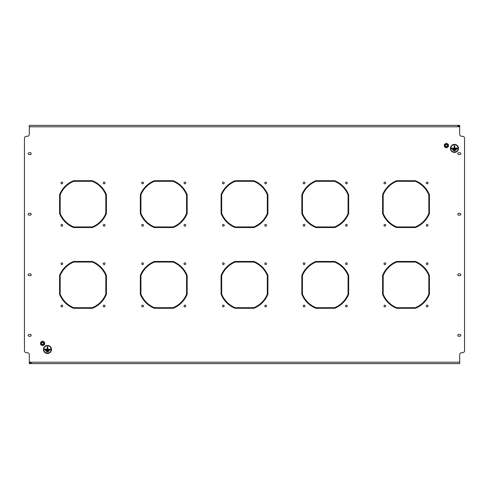 <?xml version="1.0" encoding="UTF-8"?>
<svg xmlns="http://www.w3.org/2000/svg" width="489" height="489" viewBox="0 0 489 489"><rect width="100%" height="100%" fill="white"/><g stroke="black" fill="none" stroke-linecap="round" stroke-linejoin="round"><path stroke-width="0.73" d="M304.097 262.85A0.868 0.868 0 0 0 303.229 263.718A0.868 0.868 0 0 0 304.097 264.586A0.868 0.868 0 0 0 304.965 263.718A0.868 0.868 0 0 0 304.097 262.85M304.097 224.414A0.868 0.868 0 0 0 303.229 225.282A0.868 0.868 0 0 0 304.097 226.15A0.868 0.868 0 0 0 304.965 225.282A0.868 0.868 0 0 0 304.097 224.414M346.408 224.414A0.868 0.868 0 0 0 345.54 225.282A0.868 0.868 0 0 0 346.408 226.15A0.868 0.868 0 0 0 347.276 225.282A0.868 0.868 0 0 0 346.408 224.414M346.408 182.097A0.868 0.868 0 0 0 345.54 182.965A0.868 0.868 0 0 0 346.408 183.833A0.868 0.868 0 0 0 347.276 182.965A0.868 0.868 0 0 0 346.408 182.097M265.655 262.85A0.868 0.868 0 0 0 264.787 263.718A0.868 0.868 0 0 0 265.655 264.586A0.868 0.868 0 0 0 266.523 263.718A0.868 0.868 0 0 0 265.655 262.85M265.655 305.167A0.868 0.868 0 0 0 264.787 306.035A0.868 0.868 0 0 0 265.655 306.903A0.868 0.868 0 0 0 266.523 306.035A0.868 0.868 0 0 0 265.655 305.167M223.345 305.167A0.868 0.868 0 0 0 222.477 306.035A0.868 0.868 0 0 0 223.345 306.903A0.868 0.868 0 0 0 224.213 306.035A0.868 0.868 0 0 0 223.345 305.167M304.097 182.097A0.868 0.868 0 0 0 303.229 182.965A0.868 0.868 0 0 0 304.097 183.833A0.868 0.868 0 0 0 304.965 182.965A0.868 0.868 0 0 0 304.097 182.097M384.849 262.85A0.868 0.868 0 0 0 383.981 263.718A0.868 0.868 0 0 0 384.849 264.586A0.868 0.868 0 0 0 385.717 263.718A0.868 0.868 0 0 0 384.849 262.85M384.849 224.414A0.868 0.868 0 0 0 383.981 225.282A0.868 0.868 0 0 0 384.849 226.15A0.868 0.868 0 0 0 385.717 225.282A0.868 0.868 0 0 0 384.849 224.414M427.16 224.414A0.868 0.868 0 0 0 426.292 225.282A0.868 0.868 0 0 0 427.16 226.15A0.868 0.868 0 0 0 428.028 225.282A0.868 0.868 0 0 0 427.16 224.414M427.16 182.097A0.868 0.868 0 0 0 426.292 182.965A0.868 0.868 0 0 0 427.16 183.833A0.868 0.868 0 0 0 428.028 182.965A0.868 0.868 0 0 0 427.16 182.097M346.408 262.85A0.868 0.868 0 0 0 345.54 263.718A0.868 0.868 0 0 0 346.408 264.586A0.868 0.868 0 0 0 347.276 263.718A0.868 0.868 0 0 0 346.408 262.85M346.408 305.167A0.868 0.868 0 0 0 345.54 306.035A0.868 0.868 0 0 0 346.408 306.903A0.868 0.868 0 0 0 347.276 306.035A0.868 0.868 0 0 0 346.408 305.167M304.097 305.167A0.868 0.868 0 0 0 303.229 306.035A0.868 0.868 0 0 0 304.097 306.903A0.868 0.868 0 0 0 304.965 306.035A0.868 0.868 0 0 0 304.097 305.167M384.849 182.097A0.868 0.868 0 0 0 383.981 182.965A0.868 0.868 0 0 0 384.849 183.833A0.868 0.868 0 0 0 385.717 182.965A0.868 0.868 0 0 0 384.849 182.097M142.592 262.85A0.868 0.868 0 0 0 141.724 263.718A0.868 0.868 0 0 0 142.592 264.586A0.868 0.868 0 0 0 143.46 263.718A0.868 0.868 0 0 0 142.592 262.85M142.592 224.414A0.868 0.868 0 0 0 141.724 225.282A0.868 0.868 0 0 0 142.592 226.15A0.868 0.868 0 0 0 143.46 225.282A0.868 0.868 0 0 0 142.592 224.414M184.903 224.414A0.868 0.868 0 0 0 184.035 225.282A0.868 0.868 0 0 0 184.903 226.15A0.868 0.868 0 0 0 185.771 225.282A0.868 0.868 0 0 0 184.903 224.414M184.903 182.097A0.868 0.868 0 0 0 184.035 182.965A0.868 0.868 0 0 0 184.903 183.833A0.868 0.868 0 0 0 185.771 182.965A0.868 0.868 0 0 0 184.903 182.097M104.151 262.85A0.868 0.868 0 0 0 103.283 263.718A0.868 0.868 0 0 0 104.151 264.586A0.868 0.868 0 0 0 105.019 263.718A0.868 0.868 0 0 0 104.151 262.85M104.151 305.167A0.868 0.868 0 0 0 103.283 306.035A0.868 0.868 0 0 0 104.151 306.903A0.868 0.868 0 0 0 105.019 306.035A0.868 0.868 0 0 0 104.151 305.167M61.84 305.167A0.868 0.868 0 0 0 60.972 306.035A0.868 0.868 0 0 0 61.84 306.903A0.868 0.868 0 0 0 62.708 306.035A0.868 0.868 0 0 0 61.84 305.167M142.592 182.097A0.868 0.868 0 0 0 141.724 182.965A0.868 0.868 0 0 0 142.592 183.833A0.868 0.868 0 0 0 143.46 182.965A0.868 0.868 0 0 0 142.592 182.097M223.345 262.85A0.868 0.868 0 0 0 222.477 263.718A0.868 0.868 0 0 0 223.345 264.586A0.868 0.868 0 0 0 224.213 263.718A0.868 0.868 0 0 0 223.345 262.85M223.345 224.414A0.868 0.868 0 0 0 222.477 225.282A0.868 0.868 0 0 0 223.345 226.15A0.868 0.868 0 0 0 224.213 225.282A0.868 0.868 0 0 0 223.345 224.414M265.655 224.414A0.868 0.868 0 0 0 264.787 225.282A0.868 0.868 0 0 0 265.655 226.15A0.868 0.868 0 0 0 266.523 225.282A0.868 0.868 0 0 0 265.655 224.414M265.655 182.097A0.868 0.868 0 0 0 264.787 182.965A0.868 0.868 0 0 0 265.655 183.833A0.868 0.868 0 0 0 266.523 182.965A0.868 0.868 0 0 0 265.655 182.097M184.903 262.85A0.868 0.868 0 0 0 184.035 263.718A0.868 0.868 0 0 0 184.903 264.586A0.868 0.868 0 0 0 185.771 263.718A0.868 0.868 0 0 0 184.903 262.85M184.903 305.167A0.868 0.868 0 0 0 184.035 306.035A0.868 0.868 0 0 0 184.903 306.903A0.868 0.868 0 0 0 185.771 306.035A0.868 0.868 0 0 0 184.903 305.167M142.592 305.167A0.868 0.868 0 0 0 141.724 306.035A0.868 0.868 0 0 0 142.592 306.903A0.868 0.868 0 0 0 143.46 306.035A0.868 0.868 0 0 0 142.592 305.167M223.345 182.097A0.868 0.868 0 0 0 222.477 182.965A0.868 0.868 0 0 0 223.345 183.833A0.868 0.868 0 0 0 224.213 182.965A0.868 0.868 0 0 0 223.345 182.097M427.16 262.85A0.868 0.868 0 0 0 426.292 263.718A0.868 0.868 0 0 0 427.16 264.586A0.868 0.868 0 0 0 428.028 263.718A0.868 0.868 0 0 0 427.16 262.85M427.16 305.167A0.868 0.868 0 0 0 426.292 306.035A0.868 0.868 0 0 0 427.16 306.903A0.868 0.868 0 0 0 428.028 306.035A0.868 0.868 0 0 0 427.16 305.167M384.849 305.167A0.868 0.868 0 0 0 383.981 306.035A0.868 0.868 0 0 0 384.849 306.903A0.868 0.868 0 0 0 385.717 306.035A0.868 0.868 0 0 0 384.849 305.167M61.84 262.85A0.868 0.868 0 0 0 60.972 263.718A0.868 0.868 0 0 0 61.84 264.586A0.868 0.868 0 0 0 62.708 263.718A0.868 0.868 0 0 0 61.84 262.85M61.84 224.414A0.868 0.868 0 0 0 60.972 225.282A0.868 0.868 0 0 0 61.84 226.15A0.868 0.868 0 0 0 62.708 225.282A0.868 0.868 0 0 0 61.84 224.414M104.151 224.414A0.868 0.868 0 0 0 103.283 225.282A0.868 0.868 0 0 0 104.151 226.15A0.868 0.868 0 0 0 105.019 225.282A0.868 0.868 0 0 0 104.151 224.414M104.151 182.097A0.868 0.868 0 0 0 103.283 182.965A0.868 0.868 0 0 0 104.151 183.833A0.868 0.868 0 0 0 105.019 182.965A0.868 0.868 0 0 0 104.151 182.097M61.84 182.097A0.868 0.868 0 0 0 60.972 182.965A0.868 0.868 0 0 0 61.84 183.833A0.868 0.868 0 0 0 62.708 182.965A0.868 0.868 0 0 0 61.84 182.097M301.835 203.919L302.44 203.919L302.44 194.842A24.627 24.627 0 0 1 315.967 181.309L325.051 181.309L325.051 180.704L315.851 180.704A25.232 25.232 0 0 0 301.835 194.72L301.835 203.919M325.454 180.704L325.454 181.309L334.537 181.309A24.627 24.627 0 0 1 348.064 194.842L348.064 203.919L348.669 203.919L348.669 194.72A25.232 25.232 0 0 0 334.653 180.704L325.454 180.704M221.083 284.671L221.688 284.671L221.688 275.594A24.627 24.627 0 0 1 235.215 262.061L244.298 262.061L244.298 261.456L235.099 261.456A25.232 25.232 0 0 0 221.083 275.472L221.083 284.671M244.702 261.456L244.702 262.061L253.785 262.061A24.627 24.627 0 0 1 267.312 275.594L267.312 284.671L267.917 284.671L267.917 275.472A25.232 25.232 0 0 0 253.901 261.456L244.702 261.456M382.587 203.919L383.193 203.919L383.193 194.842A24.627 24.627 0 0 1 396.72 181.309L405.803 181.309L405.803 180.704L396.603 180.704A25.232 25.232 0 0 0 382.587 194.72L382.587 203.919M406.206 180.704L406.206 181.309L415.289 181.309A24.627 24.627 0 0 1 428.816 194.842L428.816 203.919L429.421 203.919L429.421 194.72A25.232 25.232 0 0 0 415.405 180.704L406.206 180.704M301.835 284.671L302.44 284.671L302.44 275.594A24.627 24.627 0 0 1 315.967 262.061L325.051 262.061L325.051 261.456L315.851 261.456A25.232 25.232 0 0 0 301.835 275.472L301.835 284.671M325.454 261.456L325.454 262.061L334.537 262.061A24.627 24.627 0 0 1 348.064 275.594L348.064 284.671L348.669 284.671L348.669 275.472A25.232 25.232 0 0 0 334.653 261.456L325.454 261.456M140.331 203.919L140.936 203.919L140.936 194.842A24.627 24.627 0 0 1 154.463 181.309L163.546 181.309L163.546 180.704L154.347 180.704A25.232 25.232 0 0 0 140.331 194.72L140.331 203.919M163.949 180.704L163.949 181.309L173.033 181.309A24.627 24.627 0 0 1 186.56 194.842L186.56 203.919L187.165 203.919L187.165 194.72A25.232 25.232 0 0 0 173.149 180.704L163.949 180.704M59.579 284.671L60.184 284.671L60.184 275.594A24.627 24.627 0 0 1 73.711 262.061L82.794 262.061L82.794 261.456L73.594 261.456A25.232 25.232 0 0 0 59.579 275.472L59.579 284.671M83.197 261.456L83.197 262.061L92.28 262.061A24.627 24.627 0 0 1 105.807 275.594L105.807 284.671L106.413 284.671L106.413 275.472A25.232 25.232 0 0 0 92.397 261.456L83.197 261.456M221.083 203.919L221.688 203.919L221.688 194.842A24.627 24.627 0 0 1 235.215 181.309L244.298 181.309L244.298 180.704L235.099 180.704A25.232 25.232 0 0 0 221.083 194.72L221.083 203.919M244.702 180.704L244.702 181.309L253.785 181.309A24.627 24.627 0 0 1 267.312 194.842L267.312 203.919L267.917 203.919L267.917 194.72A25.232 25.232 0 0 0 253.901 180.704L244.702 180.704M140.331 284.671L140.936 284.671L140.936 275.594A24.627 24.627 0 0 1 154.463 262.061L163.546 262.061L163.546 261.456L154.347 261.456A25.232 25.232 0 0 0 140.331 275.472L140.331 284.671M163.949 261.456L163.949 262.061L173.033 262.061A24.627 24.627 0 0 1 186.56 275.594L186.56 284.671L187.165 284.671L187.165 275.472A25.232 25.232 0 0 0 173.149 261.456L163.949 261.456M406.206 261.456L406.206 262.061L415.289 262.061A24.627 24.627 0 0 1 428.816 275.594L428.816 284.671L429.421 284.671L429.421 275.472A25.232 25.232 0 0 0 415.405 261.456L406.206 261.456M382.587 284.671L383.193 284.671L383.193 275.594A24.627 24.627 0 0 1 396.72 262.061L405.803 262.061L405.803 261.456L396.603 261.456A25.232 25.232 0 0 0 382.587 275.472L382.587 284.671M59.579 203.919L60.184 203.919L60.184 194.842A24.627 24.627 0 0 1 73.711 181.309L82.794 181.309L82.794 180.704L73.594 180.704A25.232 25.232 0 0 0 59.579 194.72L59.579 203.919M83.197 180.704L83.197 181.309L92.28 181.309A24.627 24.627 0 0 1 105.807 194.842L105.807 203.919L106.413 203.919L106.413 194.72A25.232 25.232 0 0 0 92.397 180.704L83.197 180.704M458.694 152.745A0.911 0.911 0 0 0 457.79 153.656A0.911 0.911 0 0 0 458.694 154.561L459.904 154.561A0.911 0.911 0 0 0 460.815 153.656A0.911 0.911 0 0 0 459.904 152.745L458.694 152.745M30.306 275.692A0.911 0.911 0 0 0 31.21 274.781A0.911 0.911 0 0 0 30.306 273.877L29.095 273.877A0.911 0.911 0 0 0 28.185 274.781A0.911 0.911 0 0 0 29.095 275.692L30.306 275.692M30.306 336.255A0.911 0.911 0 0 0 31.21 335.344A0.911 0.911 0 0 0 30.306 334.439L29.095 334.439A0.911 0.911 0 0 0 28.185 335.344A0.911 0.911 0 0 0 29.095 336.255L30.306 336.255M30.306 215.123A0.911 0.911 0 0 0 31.21 214.219A0.911 0.911 0 0 0 30.306 213.308L29.095 213.308A0.911 0.911 0 0 0 28.185 214.219A0.911 0.911 0 0 0 29.095 215.123L30.306 215.123M458.694 273.877A0.911 0.911 0 0 0 457.79 274.781A0.911 0.911 0 0 0 458.694 275.692L459.904 275.692A0.911 0.911 0 0 0 460.815 274.781A0.911 0.911 0 0 0 459.904 273.877L458.694 273.877M458.694 334.439A0.911 0.911 0 0 0 457.79 335.344A0.911 0.911 0 0 0 458.694 336.255L459.904 336.255A0.911 0.911 0 0 0 460.815 335.344A0.911 0.911 0 0 0 459.904 334.439L458.694 334.439M458.694 213.308A0.911 0.911 0 0 0 457.79 214.219A0.911 0.911 0 0 0 458.694 215.123L459.904 215.123A0.911 0.911 0 0 0 460.815 214.219A0.911 0.911 0 0 0 459.904 213.308L458.694 213.308M30.306 154.561A0.911 0.911 0 0 0 31.21 153.656A0.911 0.911 0 0 0 30.306 152.745L29.095 152.745A0.911 0.911 0 0 0 28.185 153.656A0.911 0.911 0 0 0 29.095 154.561L30.306 154.561M29.297 126.804L29.297 125.392L459.703 125.392L459.703 126.804L29.297 126.804L29.297 134.273A2.017 2.017 0 0 1 27.274 136.29L26.467 136.29A2.017 2.017 0 0 0 24.45 138.314L24.45 350.686A2.017 2.017 0 0 0 26.467 352.71L27.274 352.71A2.017 2.017 0 0 1 29.297 354.727L29.297 363.608L31.314 363.608M459.703 126.804L459.703 134.273A2.017 2.017 0 0 0 461.726 136.29L462.533 136.29A2.017 2.017 0 0 1 464.55 138.314L464.55 350.686A2.017 2.017 0 0 1 462.533 352.71L461.726 352.71A2.017 2.017 0 0 0 459.703 354.727L459.703 363.608L29.297 363.608M60.184 213.406L60.184 204.329L59.579 204.329L59.579 213.528A25.232 25.232 0 0 0 73.594 227.544L82.794 227.544L82.794 226.939L73.711 226.939A24.627 24.627 0 0 1 60.184 213.406M83.197 226.939L92.28 226.939A24.627 24.627 0 0 0 105.807 213.406L105.807 204.329L106.413 204.329L106.413 213.528A25.232 25.232 0 0 1 92.397 227.544L83.197 227.544L83.197 226.939M60.184 294.158L60.184 285.081L59.579 285.081L59.579 294.28A25.232 25.232 0 0 0 73.594 308.296L82.794 308.296L82.794 307.691L73.711 307.691A24.627 24.627 0 0 1 60.184 294.158M406.206 307.691L415.289 307.691A24.627 24.627 0 0 0 428.816 294.158L428.816 285.081L429.421 285.081L429.421 294.28A25.232 25.232 0 0 1 415.405 308.296L406.206 308.296L406.206 307.691M221.688 213.406L221.688 204.329L221.083 204.329L221.083 213.528A25.232 25.232 0 0 0 235.099 227.544L244.298 227.544L244.298 226.939L235.215 226.939A24.627 24.627 0 0 1 221.688 213.406M163.949 307.691L173.033 307.691A24.627 24.627 0 0 0 186.56 294.158L186.56 285.081L187.165 285.081L187.165 294.28A25.232 25.232 0 0 1 173.149 308.296L163.949 308.296L163.949 307.691M221.688 294.158L221.688 285.081L221.083 285.081L221.083 294.28A25.232 25.232 0 0 0 235.099 308.296L244.298 308.296L244.298 307.691L235.215 307.691A24.627 24.627 0 0 1 221.688 294.158M244.702 226.939L253.785 226.939A24.627 24.627 0 0 0 267.312 213.406L267.312 204.329L267.917 204.329L267.917 213.528A25.232 25.232 0 0 1 253.901 227.544L244.702 227.544L244.702 226.939M140.936 213.406L140.936 204.329L140.331 204.329L140.331 213.528A25.232 25.232 0 0 0 154.347 227.544L163.546 227.544L163.546 226.939L154.463 226.939A24.627 24.627 0 0 1 140.936 213.406M83.197 307.691L92.28 307.691A24.627 24.627 0 0 0 105.807 294.158L105.807 285.081L106.413 285.081L106.413 294.28A25.232 25.232 0 0 1 92.397 308.296L83.197 308.296L83.197 307.691M140.936 294.158L140.936 285.081L140.331 285.081L140.331 294.28A25.232 25.232 0 0 0 154.347 308.296L163.546 308.296L163.546 307.691L154.463 307.691A24.627 24.627 0 0 1 140.936 294.158M163.949 226.939L173.033 226.939A24.627 24.627 0 0 0 186.56 213.406L186.56 204.329L187.165 204.329L187.165 213.528A25.232 25.232 0 0 1 173.149 227.544L163.949 227.544L163.949 226.939M383.193 213.406L383.193 204.329L382.587 204.329L382.587 213.528A25.232 25.232 0 0 0 396.603 227.544L405.803 227.544L405.803 226.939L396.72 226.939A24.627 24.627 0 0 1 383.193 213.406M325.454 307.691L334.537 307.691A24.627 24.627 0 0 0 348.064 294.158L348.064 285.081L348.669 285.081L348.669 294.28A25.232 25.232 0 0 1 334.653 308.296L325.454 308.296L325.454 307.691M383.193 294.158L383.193 285.081L382.587 285.081L382.587 294.28A25.232 25.232 0 0 0 396.603 308.296L405.803 308.296L405.803 307.691L396.72 307.691A24.627 24.627 0 0 1 383.193 294.158M406.206 226.939L415.289 226.939A24.627 24.627 0 0 0 428.816 213.406L428.816 204.329L429.421 204.329L429.421 213.528A25.232 25.232 0 0 1 415.405 227.544L406.206 227.544L406.206 226.939M302.44 213.406L302.44 204.329L301.835 204.329L301.835 213.528A25.232 25.232 0 0 0 315.851 227.544L325.051 227.544L325.051 226.939L315.967 226.939A24.627 24.627 0 0 1 302.44 213.406M244.702 307.691L253.785 307.691A24.627 24.627 0 0 0 267.312 294.158L267.312 285.081L267.917 285.081L267.917 294.28A25.232 25.232 0 0 1 253.901 308.296L244.702 308.296L244.702 307.691M302.44 294.158L302.44 285.081L301.835 285.081L301.835 294.28A25.232 25.232 0 0 0 315.851 308.296L325.051 308.296L325.051 307.691L315.967 307.691A24.627 24.627 0 0 1 302.44 294.158M325.454 226.939L334.537 226.939A24.627 24.627 0 0 0 348.064 213.406L348.064 204.329L348.669 204.329L348.669 213.528A25.232 25.232 0 0 1 334.653 227.544L325.454 227.544L325.454 226.939M457.686 125.997L459.703 125.997M31.314 363.003L29.297 363.003M457.686 363.608L459.703 363.608M458.169 148.405A3.716 3.716 0 0 0 454.458 144.689A3.716 3.716 0 0 0 450.742 148.405A3.716 3.716 0 0 0 454.458 152.122A3.716 3.716 0 0 0 458.169 148.405M450.54 148.405A3.918 3.918 0 0 0 454.458 152.323A3.918 3.918 0 0 0 458.37 148.405A3.918 3.918 0 0 0 454.458 144.487A3.918 3.918 0 0 0 450.54 148.405M458.493 148.405A4.04 4.04 0 0 0 454.458 144.365A4.04 4.04 0 0 0 450.418 148.405A4.04 4.04 0 0 0 454.458 152.44A4.04 4.04 0 0 0 458.493 148.405M454.171 145.698L454.171 148.124L451.426 148.124L451.426 148.687L457.484 148.687L457.484 148.124L454.739 148.124L454.739 145.698L454.171 145.698M453.688 150.948L455.222 150.948L455.222 150.386L453.688 150.386L453.688 150.948M452.557 149.817L456.353 149.817L456.353 149.255L452.557 149.255L452.557 149.817M51.18 349.476A3.716 3.716 0 0 0 47.464 345.766A3.716 3.716 0 0 0 43.747 349.476A3.716 3.716 0 0 0 47.464 353.192A3.716 3.716 0 0 0 51.18 349.476M43.545 349.476A3.918 3.918 0 0 0 47.464 353.394A3.918 3.918 0 0 0 51.382 349.476A3.918 3.918 0 0 0 47.464 345.564A3.918 3.918 0 0 0 43.545 349.476M51.504 349.476A4.04 4.04 0 0 0 47.464 345.442A4.04 4.04 0 0 0 43.429 349.476A4.04 4.04 0 0 0 47.464 353.516A4.04 4.04 0 0 0 51.504 349.476M47.182 346.774L47.182 349.195L44.438 349.195L44.438 349.763L50.495 349.763L50.495 349.195L47.745 349.195L47.745 346.774L47.182 346.774M46.7 352.019L48.234 352.019L48.234 351.457L46.7 351.457L46.7 352.019M45.569 350.894L49.365 350.894L49.365 350.326L45.569 350.326L45.569 350.894M43.49 342.917A1.009 1.009 0 0 1 43.124 344.293A1.009 1.009 0 0 1 41.742 343.926A1.009 1.009 0 0 1 42.115 342.544A1.009 1.009 0 0 1 43.49 342.917M41.486 344.079A1.314 1.314 0 0 0 43.276 344.556A1.314 1.314 0 0 0 43.753 342.765A1.314 1.314 0 0 0 41.962 342.288A1.314 1.314 0 0 0 41.486 344.079M42.616 341.09L44.64 342.257L44.64 344.586L42.616 345.754L40.599 344.586L40.599 342.257L42.616 341.09M447.258 145.074A1.009 1.009 0 0 1 446.885 146.456A1.009 1.009 0 0 1 445.51 146.083A1.009 1.009 0 0 1 445.876 144.707A1.009 1.009 0 0 1 447.258 145.074M445.247 146.235A1.314 1.314 0 0 0 447.038 146.712A1.314 1.314 0 0 0 447.514 144.921A1.314 1.314 0 0 0 445.724 144.444A1.314 1.314 0 0 0 445.247 146.235M446.384 143.246L448.401 144.414L448.401 146.743L446.384 147.91L444.36 146.743L444.36 144.414L446.384 143.246M459.703 362.196L29.297 362.196"/></g></svg>
